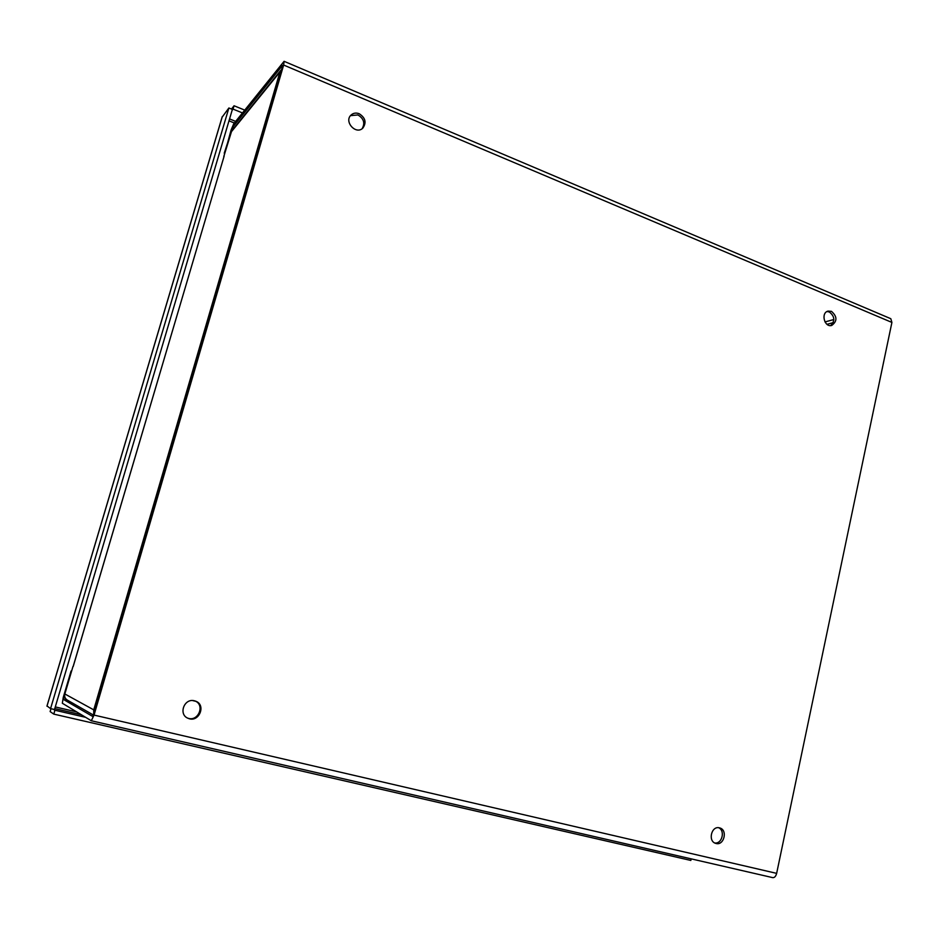 <?xml version="1.0" encoding="UTF-8"?>
<svg xmlns="http://www.w3.org/2000/svg" width="939" height="939" viewBox="0 0 939 939"><rect width="100%" height="100%" fill="white"/><g stroke="black" fill="none" stroke-linecap="round" stroke-linejoin="round"><path stroke-width="1.41" d="M73.195 666.537L224.151 156.074L73.148 666.514M93.313 714.99L67.268 700.06C65.049 698.616 64.239 696.585 64.85 693.968L72.984 666.467M223.799 156.484L231.757 130.767L280.738 70.39L279.916 72.01L280.984 71.728M94.745 710.095L93.747 709.861L93.747 713.523M94.816 709.872L93.747 709.861L279.916 72.01L230.959 132.282M281.618 69.58L280.738 70.39M833.257 322.629L826.977 324.319M833.867 319.518L824.982 321.936M362.125 128.69C365.236 123.173 363.851 118.596 357.947 114.934L350.505 115.65M359.214 113.736C365.471 117.809 366.668 122.61 362.806 128.15C355.858 135.122 343.697 121.542 351.08 115.016C353.381 112.985 356.092 112.563 359.214 113.736M830.651 325.587C835.217 320.868 834.771 316.314 829.313 311.948L827.013 311.525M831.449 311.337C837.283 316.478 837.388 321.173 831.766 325.422C824.454 327.77 820.569 312.84 828.045 311.102L831.449 311.337M187.706 718.124C198.152 722.279 205.441 704.825 194.913 700.928M194.514 700.823L195.347 701.069C206.686 704.579 198.998 723.218 188.176 718.335C178.034 714.685 184.173 697.806 194.514 700.823M714.767 842.976C722.032 844.173 725.471 830.675 718.664 827.717M719.474 827.858L719.685 827.916C728.077 829.9 723.946 846.25 715.753 843.386C707.619 841.332 711.445 825.487 719.474 827.858M284.141 61.34L890.806 318.708L891.909 322.429L283.637 65.037L284.094 61.317L233.682 123.842L231.1 130.016L224.714 153.409M224.233 153.221L232.708 127.141L282.545 65.378L282.545 66.387L93.395 714.72L92.609 716.41L63.465 699.461L63.735 697.747L65.307 698.123M63.735 697.747L71.059 671.056L63.242 697.466L62.338 703.252L91.318 720.753L94.041 715.084L776.647 873.364C775.849 876.357 774.534 877.777 772.715 877.636L91.423 720.776M195.699 701.304L192.695 700.576M195.371 701.14L193.176 700.611M283.637 65.037L94.041 715.084M776.647 873.364L891.909 322.429M231.51 109.053L234.046 105.767L244.715 110.098M232.109 110.333L233.048 109.112L242.45 112.926M234.046 105.767L233.048 109.112M47.032 705.964L50.565 708.616L228.881 107.985L232.379 109.405L54.509 709.52L50.565 708.616M222.144 117.152L228.881 107.985M691.174 858.868L690.834 860.441L53.781 714.11L54.92 710.236L53.5 709.285M50.553 710.119L50.119 711.586L53.781 714.11M50.119 711.586L50.976 708.71M85.649 717.326L54.92 710.236M64.85 693.968L93.747 709.861M232.884 129.359L231.933 128.983M232.708 127.141L234.198 127.751M68.148 700.564L63.465 699.461M234.363 122.997L228.999 120.838M229.562 118.924L235.666 121.377M222.32 116.553L46.962 706.198M55.272 706.926L76.634 711.879M81.411 714.767L54.779 708.605M91.365 720.765L772.715 877.636M46.95 706.069L222.191 116.823M50.319 710.929L50.143 711.516"/></g></svg>
